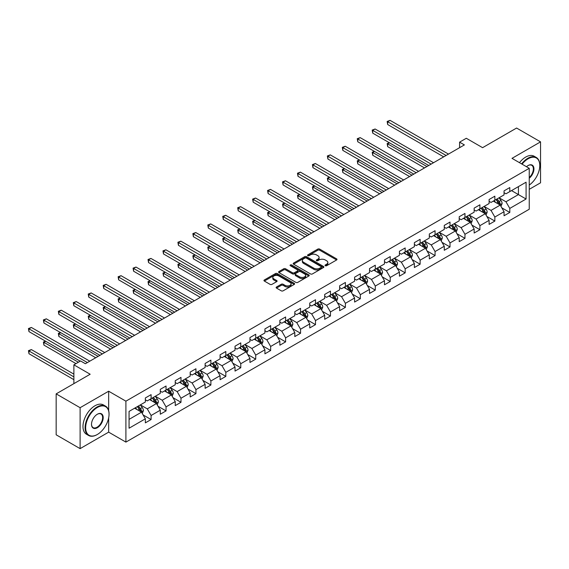 <?xml version="1.0" encoding="UTF-8"?>
<svg xmlns="http://www.w3.org/2000/svg" width="569" height="569" viewBox="0 0 569 569"><rect width="100%" height="100%" fill="white"/><g stroke="black" fill="none" stroke-linecap="round" stroke-linejoin="round"><path stroke-width="0.85" d="M325.304 265.73A0.932 0.541 0 0 0 326.62 265.73L336.613 259.962A1.33 0.768 0 0 0 336.997 259.414A1.33 0.768 0 0 0 336.613 258.874L319.686 249.101A1.33 0.768 0 0 0 317.801 249.101L307.808 254.869A0.932 0.541 0 0 0 307.537 255.253A0.932 0.541 0 0 0 307.808 255.63A0.932 0.541 0 0 0 309.123 255.63L310.418 254.884A4.253 2.454 0 0 1 316.435 254.884L317.851 255.701A4.253 2.454 0 0 1 319.095 257.437A4.253 2.454 0 0 1 317.851 259.172L316.556 259.919A0.932 0.541 0 0 0 316.286 260.296A0.932 0.541 0 0 0 316.556 260.68A0.932 0.541 0 0 0 317.872 260.68L319.166 259.933A4.253 2.454 0 0 1 325.184 259.933L326.592 260.744A4.253 2.454 0 0 1 327.844 262.487A4.253 2.454 0 0 1 326.592 264.222L325.304 264.969A0.932 0.541 0 0 0 325.027 265.346A0.932 0.541 0 0 0 325.304 265.73L325.304 264.969M276.52 286.996A1.33 0.768 0 0 0 276.129 287.544A1.33 0.768 0 0 0 276.52 288.085L281.271 290.823A1.33 0.768 0 0 0 283.149 290.823L294.244 284.422A1.33 0.768 0 0 0 294.635 283.874A1.33 0.768 0 0 0 294.244 283.334L277.316 273.561A1.33 0.768 0 0 0 275.439 273.561L264.343 279.969A1.33 0.768 0 0 0 263.952 280.51A1.33 0.768 0 0 0 264.343 281.05L270.076 284.365A1.33 0.768 0 0 0 271.961 284.365L276.705 281.627A1.33 0.768 0 0 0 277.096 281.079A1.33 0.768 0 0 0 276.705 280.538L273.86 278.895A3.556 2.056 0 0 1 272.821 277.444A3.556 2.056 0 0 1 275.019 275.545A3.556 2.056 0 0 1 278.895 275.993L290.034 282.423A3.556 2.056 0 0 1 291.079 283.874A3.556 2.056 0 0 1 288.881 285.773A3.556 2.056 0 0 1 285.005 285.325L283.149 284.258A1.33 0.768 0 0 0 281.271 284.258L276.52 286.996L276.52 288.085L281.271 285.361L281.271 284.258M529.248 189.328L540.55 182.798L540.55 141.866L516.595 128.039L482.59 147.677L466.303 138.274L459.596 142.143L464.382 144.91L85.378 363.726L80.585 360.959L73.878 364.836L73.878 383.641M108.658 410.647L108.658 391.216L80.108 407.703L56.16 393.876L90.165 374.238L73.878 364.836M108.658 391.216L125.905 401.173L529.248 168.31L529.248 209.236L125.905 442.106L125.905 401.173M540.55 141.866L512 158.353L529.248 168.31M310.518 273.938A1.33 0.768 0 0 0 312.395 273.938L323.491 267.537A1.33 0.768 0 0 0 323.882 266.989A1.33 0.768 0 0 0 323.491 266.448L306.563 256.676A1.33 0.768 0 0 0 304.685 256.676L293.59 263.084A1.33 0.768 0 0 0 293.199 263.625A1.33 0.768 0 0 0 293.59 264.165L310.518 273.938M290.716 265.929A0.932 0.541 0 0 1 291.662 266.064L291.662 264.955L308.867 274.891A1.33 0.768 0 0 1 309.259 275.432A1.33 0.768 0 0 1 308.867 275.979L297.772 282.38A1.33 0.768 0 0 1 295.894 282.38L278.966 272.608L278.966 271.527A1.33 0.768 0 0 0 278.575 272.067A1.33 0.768 0 0 0 278.966 272.608M278.966 271.527L283.711 268.781A1.33 0.768 0 0 1 285.595 268.781L292.459 272.743A1.33 0.768 0 0 0 294.337 272.743L297.487 270.929A1.33 0.768 0 0 0 297.879 270.382A1.33 0.768 0 0 0 297.487 269.841L290.339 265.716A0.932 0.541 0 0 1 290.069 265.332A0.932 0.541 0 0 1 290.645 264.841A0.932 0.541 0 0 1 291.662 264.955M80.108 407.703L80.108 448.635L56.16 434.801L56.16 393.876M143.103 414.922L151.098 419.538L151.098 415.498L160.294 410.192L160.294 414.225L166.048 410.91L166.048 406.871L175.245 401.565L175.245 405.597L180.992 402.283L180.992 398.243L190.188 392.93L190.188 396.97L195.935 393.648L195.935 389.616L205.132 384.303L205.132 388.343L210.886 385.021L210.886 380.988L220.082 375.675L220.082 379.715L225.829 376.394L225.829 372.354L235.025 367.048L235.025 371.088L240.772 367.766L240.772 363.726L249.969 358.42L249.969 362.453L255.723 359.139L255.723 355.099L264.919 349.786L264.919 353.826L270.666 350.511L270.666 346.471L279.863 341.158L279.863 345.198L285.61 341.877L285.61 337.844L294.806 332.531L294.806 336.571L300.56 333.249L300.56 329.209L309.756 323.903L309.756 327.943L315.503 324.622L315.503 320.582L324.7 315.276L324.7 319.309L330.447 315.994L330.447 311.954L339.643 306.641L339.643 310.681L345.397 307.367L345.397 303.327L354.594 298.014L354.594 302.054L360.341 298.732L360.341 294.699L369.537 289.386L369.537 293.426L375.284 290.105L375.284 286.065L384.48 280.759L384.48 284.799L390.234 281.477L390.234 277.437L399.431 272.131L399.431 276.164L405.178 272.85L405.178 268.81L414.374 263.504L414.374 267.537L420.121 264.222L420.121 260.182L429.318 254.869L429.318 258.909L435.065 255.588L435.065 251.555L444.268 246.242L444.268 250.282L450.015 246.96L450.015 242.927L459.211 237.614L459.211 241.654L464.958 238.333L464.958 234.293L474.155 228.987L474.155 233.02L479.902 229.705L479.902 225.665L489.105 220.359L489.105 224.392L494.852 221.078L494.852 217.038L504.049 211.725L504.049 215.765L509.796 212.45L509.796 208.41L526.083 199.008L526.083 182.194L518.416 186.618L518.416 194.584L526.083 199.008M151.098 419.538L145.351 422.859L145.351 418.82L129.063 428.222L129.063 411.408L145.351 402.006L145.351 397.966L151.098 394.644L151.098 398.684L160.294 393.378L160.294 389.338L166.048 386.017L166.048 390.057L175.245 384.744L175.245 380.711L180.992 377.389L180.992 381.429L190.188 376.116L190.188 372.076L195.935 368.762L195.935 372.802L205.132 367.489L205.132 363.449L210.886 360.134L210.886 364.167L220.082 358.861L220.082 354.821L225.829 351.5L225.829 355.54L235.025 350.234L235.025 346.194L240.772 342.872L240.772 346.912L249.969 341.599L249.969 337.566L255.723 334.245L255.723 338.285L264.919 332.972L264.919 328.932L270.666 325.617L270.666 329.657L279.863 324.344L279.863 320.304L285.61 316.99L285.61 321.023L294.806 315.717L294.806 311.677L300.56 308.362L300.56 312.395L309.756 307.089L309.756 303.049L315.503 299.728L315.503 303.768L324.7 298.455L324.7 294.422L330.447 291.1L330.447 295.14L339.643 289.827L339.643 285.794L345.397 282.473L345.397 286.513L354.594 281.2L354.594 277.16L360.341 273.845L360.341 277.878L369.537 272.572L369.537 268.532L375.284 265.218L375.284 269.251L384.48 263.945L384.48 259.905L390.234 256.583L390.234 260.623L399.431 255.317L399.431 251.278L405.178 247.956L405.178 251.996L414.374 246.683L414.374 242.65L420.121 239.329L420.121 243.368L429.318 238.055L429.318 234.015L435.065 230.701L435.065 234.741L444.268 229.428L444.268 225.388L450.015 222.074L450.015 226.106L459.211 220.8L459.211 216.761L464.958 213.439L464.958 217.479L474.155 212.173L474.155 208.133L479.902 204.812L479.902 208.851L489.105 203.538L489.105 199.506L494.852 196.184L494.852 200.224L504.049 194.911L504.049 190.871L509.796 187.557L509.796 191.597L526.083 182.194M149.569 399.573L156.468 403.556L147.271 408.862L140.372 404.879M145.351 399.794L147.271 400.896L151.098 398.684M147.271 408.862L151.098 415.498M156.468 403.556L160.294 410.192M164.512 390.939L171.411 394.922L162.215 400.235L155.316 396.252M160.294 391.159L162.215 392.269L166.048 390.057M162.215 400.235L166.048 406.871M171.411 394.922L175.245 401.565M179.455 382.311L186.355 386.294L177.158 391.607L170.259 387.624M175.245 382.532L177.158 383.641L180.992 381.429M177.158 391.607L180.992 398.243M186.355 386.294L190.188 392.93M194.406 373.684L201.305 377.667L192.109 382.98L185.209 378.997M190.188 373.904L192.109 375.014L195.935 372.802M192.109 382.98L195.935 389.616M201.305 377.667L205.132 384.303M209.349 365.056L216.248 369.039L207.052 374.345L200.153 370.362M205.132 365.277L207.052 366.379L210.886 364.167M207.052 374.345L210.886 380.988M216.248 369.039L220.082 375.675M224.293 356.429L231.192 360.412L221.995 365.718L215.096 361.735M220.082 356.649L221.995 357.752L225.829 355.54M221.995 365.718L225.829 372.354M231.192 360.412L235.025 367.048M239.243 347.794L246.142 351.777L236.939 357.09L230.047 353.107M235.025 348.022L236.939 349.124L240.772 346.912M236.939 357.09L240.772 363.726M246.142 351.777L249.969 358.42M254.187 339.167L261.086 343.15L251.889 348.463L244.99 344.48M249.969 339.387L251.889 340.497L255.723 338.285M251.889 348.463L255.723 355.099M261.086 343.15L264.919 349.786M269.13 330.539L276.029 334.522L266.833 339.835L259.933 335.852M264.919 330.76L266.833 331.869L270.666 329.657M266.833 339.835L270.666 346.471M276.029 334.522L279.863 341.158M284.08 321.912L290.979 325.895L281.776 331.201L274.884 327.218M279.863 322.132L281.776 323.242L285.61 321.023M281.776 331.201L285.61 337.844M290.979 325.895L294.806 332.531M299.024 313.284L305.923 317.267L296.726 322.573L289.827 318.59M294.806 313.505L296.726 314.607L300.56 312.395M296.726 322.573L300.56 329.209M305.923 317.267L309.756 323.903M313.967 304.65L320.866 308.633L311.67 313.946L304.771 309.963M309.756 304.877L311.67 305.98L315.503 303.768M311.67 313.946L315.503 320.582M320.866 308.633L324.7 315.276M328.918 296.022L335.817 300.005L326.613 305.318L319.721 301.335M324.7 296.243L326.613 297.352L330.447 295.14M326.613 305.318L330.447 311.954M335.817 300.005L339.643 306.641M343.861 287.395L350.76 291.378L341.564 296.691L334.664 292.708M339.643 287.615L341.564 288.725L345.397 286.513M341.564 296.691L345.397 303.327M350.76 291.378L354.594 298.014M358.804 278.767L365.703 282.75L356.507 288.056L349.608 284.073M354.594 278.988L356.507 280.097L360.341 277.878M356.507 288.056L360.341 294.699M365.703 282.75L369.537 289.386M373.755 270.14L380.654 274.123L371.45 279.429L364.558 275.446M369.537 270.36L371.45 271.463L375.284 269.251M371.45 279.429L375.284 286.065M380.654 274.123L384.48 280.759M388.698 261.512L395.597 265.488L386.401 270.801L379.502 266.818M384.48 261.733L386.401 262.835L390.234 260.623M386.401 270.801L390.234 277.437M395.597 265.488L399.431 272.131M403.641 252.878L410.541 256.861L401.344 262.174L394.445 258.191M399.431 253.098L401.344 254.208L405.178 251.996M401.344 262.174L405.178 268.81M410.541 256.861L414.374 263.504M418.592 244.25L425.484 248.233L416.288 253.546L409.396 249.563M414.374 244.471L416.288 245.58L420.121 243.368M416.288 253.546L420.121 260.182M425.484 248.233L429.318 254.869M433.535 235.623L440.434 239.606L431.238 244.912L424.339 240.936M429.318 235.843L431.238 236.953L435.065 234.741M431.238 244.912L435.065 251.555M440.434 239.606L444.268 246.242M448.479 226.995L455.378 230.978L446.181 236.284L439.282 232.301M444.268 227.216L446.181 228.318L450.015 226.106M446.181 236.284L450.015 242.927M455.378 230.978L459.211 237.614M463.429 218.368L470.321 222.351L461.125 227.657L454.226 223.674M459.211 218.588L461.125 219.691L464.958 217.479M461.125 227.657L464.958 234.293M470.321 222.351L474.155 228.987M478.373 209.733L485.272 213.716L476.075 219.029L469.176 215.046M474.155 209.961L476.075 211.063L479.902 208.851M476.075 219.029L479.902 225.665M485.272 213.716L489.105 220.359M493.316 201.106L500.215 205.089L491.019 210.402L484.119 206.419M489.105 201.326L491.019 202.436L494.852 200.224M491.019 210.402L494.852 217.038M500.215 205.089L504.049 211.725M511.524 190.601L518.416 194.584L505.962 201.775L499.063 197.792M504.049 192.699L505.962 193.809L509.796 191.597M505.962 201.775L509.796 208.41M80.108 448.635L108.658 432.148L125.905 442.106M459.596 142.143L459.596 147.677M129.063 419.374L141.517 412.184L134.618 408.201M141.517 412.184L145.351 418.82M501.794 207.827L509.796 212.45M486.851 216.455L494.852 221.078M471.907 225.089L479.902 229.705M456.957 233.717L464.958 238.333M442.013 242.344L450.015 246.96M427.07 250.972L435.065 255.588M412.12 259.599L420.121 264.222M397.176 268.227L405.178 272.85M382.233 276.861L390.234 281.477M367.282 285.489L375.284 290.105M352.339 294.116L360.341 298.732M337.396 302.744L345.397 307.367M322.445 311.371L330.447 315.994M307.502 320.006L315.503 324.622M292.558 328.633L300.56 333.249M277.615 337.261L285.61 341.877M262.665 345.888L270.666 350.511M247.721 354.515L255.723 359.139M232.778 363.15L240.772 367.766M217.827 371.777L225.829 376.394M202.884 380.405L210.886 385.021M187.941 389.032L195.935 393.648M172.99 397.66L180.992 402.283M158.047 406.287L166.048 410.91M108.658 432.148L108.658 417.874M325.674 265.858L326.592 265.332A4.253 2.454 0 0 0 327.844 263.589L327.844 262.487M319.095 257.437L319.095 258.539A4.253 2.454 0 0 1 317.851 260.282L316.926 260.808M336.613 258.874L336.613 259.962L319.686 250.211A1.33 0.768 0 0 0 317.801 250.211L308.185 255.758M323.491 266.448L323.491 267.537L306.563 257.778A1.33 0.768 0 0 0 304.685 257.778L293.604 264.18M321.144 267.373A0.932 0.541 0 0 0 321.414 266.989A0.932 0.541 0 0 0 321.144 266.612L306.286 258.034A0.932 0.541 0 0 0 304.963 258.034L303.604 258.817A4.253 2.454 0 0 0 302.352 260.559A4.253 2.454 0 0 0 303.604 262.295L313.761 268.155A4.253 2.454 0 0 0 319.778 268.155L321.144 267.373L321.144 268.476A0.932 0.541 0 0 0 321.414 268.099L321.414 266.989M302.352 260.559L302.352 261.662A4.253 2.454 0 0 0 303.604 263.404L303.604 262.295M321.144 268.476L319.778 269.265A4.253 2.454 0 0 1 313.761 269.265L303.604 263.404M278.981 272.622L283.711 269.891L283.711 268.781M297.879 270.382L297.879 271.491A1.33 0.768 0 0 1 297.487 272.032L294.337 273.853A1.33 0.768 0 0 1 292.459 273.853L285.595 269.891A1.33 0.768 0 0 0 283.711 269.891M291.662 266.064L308.853 275.986M299.579 276.861A3.556 2.056 0 0 0 303.462 277.302A3.556 2.056 0 0 0 305.653 275.403A3.556 2.056 0 0 0 304.614 273.952L300.688 271.69A1.33 0.768 0 0 0 298.803 271.69L295.652 273.504A1.33 0.768 0 0 0 295.268 274.052A1.33 0.768 0 0 0 295.652 274.592L299.579 276.861L299.579 277.964A3.556 2.056 0 0 0 303.462 278.412A3.556 2.056 0 0 0 305.653 276.513L305.653 275.403M295.268 274.052L295.268 275.154A1.33 0.768 0 0 0 295.652 275.702L295.652 274.592M299.579 277.964L295.652 275.702M291.079 283.874L291.079 284.984A3.556 2.056 0 0 1 288.881 286.883A3.556 2.056 0 0 1 285.005 286.435L283.149 285.361A1.33 0.768 0 0 0 281.271 285.361M272.821 277.444L272.821 278.547A3.556 2.056 0 0 0 273.86 279.998L273.86 278.895M276.69 281.634L273.86 279.998M294.244 283.334L294.244 284.422L277.316 274.663A1.33 0.768 0 0 0 275.439 274.663L264.357 281.065M500.976 206.398L502.114 203.531A3.592 2.07 -120 0 0 500.969 200.473L498.992 197.834M495.542 202.393L494.198 200.601M389.495 142.826L387.674 143.879L387.674 146.638L424.531 167.919M499.66 204.769L500.172 203.681A3.592 2.07 -120 0 0 499.148 201.526L497.171 198.887M496.268 199.406L498.465 202.329A1.828 1.053 60 0 1 498.793 202.884L500.172 203.681M496.019 199.548L497.996 202.187A3.592 2.07 60 0 1 499.027 204.349M387.674 146.638L387.148 143.573L426.921 166.539M387.148 143.573L389.281 142.705M446.089 155.472L387.674 121.752L390.071 120.365L448.479 154.092M443.692 156.859L387.674 124.519L387.674 121.752L387.148 121.446L390.071 120.365M387.674 124.519L387.148 121.446M529.248 185.06A16.529 9.545 120 0 0 539.782 165.543A16.529 9.545 120 0 0 528.096 158.794A16.529 9.545 120 0 0 522.093 164.178M521.595 163.886A16.935 9.78 -60 0 1 527.804 158.296A16.935 9.78 -60 0 1 536.275 157.457A16.935 9.78 -60 0 1 539.782 165.209A16.935 9.78 -60 0 1 539.782 165.38M526.496 166.724A8.265 4.772 -60 0 1 528.096 165.543L528.096 165.543A8.265 4.772 -60 0 1 533.914 168.268A8.265 4.772 -60 0 1 529.248 178.239M519.49 162.67A16.935 9.78 -60 0 1 525.699 157.08A16.935 9.78 -60 0 1 534.17 156.24L536.275 157.457M529.248 177.492A7.859 4.538 120 0 0 533.174 170.686A7.859 4.538 120 0 0 531.738 165.316A7.859 4.538 120 0 0 527.947 165.629M97.064 434.638L97.356 434.474A16.529 9.545 120 0 0 109.042 414.225A16.529 9.545 120 0 0 97.356 407.482A16.529 9.545 120 0 0 85.663 427.724A16.529 9.545 120 0 0 97.356 434.474L97.064 434.638A16.935 9.78 -60 0 1 88.6 435.477A16.935 9.78 -60 0 1 86.004 421.906A16.935 9.78 -60 0 1 97.064 406.984A16.935 9.78 -60 0 1 105.535 406.145A16.935 9.78 -60 0 1 109.042 413.898A16.935 9.78 -60 0 1 109.042 414.061M97.356 427.724A8.265 4.772 -60 0 1 91.509 424.353A8.265 4.772 -60 0 1 97.356 414.225L97.356 414.225A8.265 4.772 -60 0 1 103.195 417.603A8.265 4.772 -60 0 1 97.356 427.724M91.509 424.182A7.859 4.538 120 0 0 93.138 427.618A7.859 4.538 120 0 0 97.064 427.227A7.859 4.538 120 0 0 102.2 420.299A7.859 4.538 120 0 0 100.998 414.004A7.859 4.538 120 0 0 97.207 414.317M88.6 435.477L86.488 434.261A16.935 9.78 -60 0 1 83.892 420.69A16.935 9.78 -60 0 1 94.959 405.768A16.935 9.78 -60 0 1 103.423 404.929L105.535 406.145M486.026 215.032L487.164 212.159A3.592 2.07 -120 0 0 486.018 209.1L484.041 206.462M480.599 211.021L479.254 209.228M374.551 151.454L372.731 152.506L372.731 155.273L409.58 176.546M484.717 213.396L485.229 212.315A3.592 2.07 -120 0 0 484.198 210.153L482.22 207.514M481.324 208.034L483.515 210.964A1.828 1.053 60 0 1 483.849 211.519L485.229 212.315M481.075 208.176L483.053 210.815A3.592 2.07 60 0 1 484.077 212.977M372.731 155.273L372.197 152.2L411.977 175.167M372.197 152.2L374.338 151.333M471.082 223.66L472.22 220.786A3.592 2.07 -120 0 0 471.075 217.728L469.098 215.089M465.648 219.648L464.311 217.856M359.601 160.081L357.78 161.134L357.78 163.9L394.637 185.174M469.766 222.024L470.286 220.943A3.592 2.07 -120 0 0 469.254 218.781L467.277 216.142M466.381 216.661L468.572 219.591A1.828 1.053 60 0 1 468.906 220.146L470.286 220.943M466.125 216.803L468.102 219.442A3.592 2.07 60 0 1 469.133 221.604M357.78 163.9L357.254 160.828L397.034 183.794M357.254 160.828L359.395 159.96M431.138 164.1L372.731 130.379L375.12 128.999L433.535 162.72M428.741 165.487L372.731 133.146L372.731 130.379L372.197 130.073L375.12 128.999M372.731 133.146L372.197 130.073M416.195 172.734L357.78 139.007L360.177 137.627L418.592 171.347M413.798 174.114L357.78 141.773L357.78 139.007L357.254 138.701L360.177 137.627M357.78 141.773L357.254 138.701M456.139 232.287L457.277 229.414A3.592 2.07 -120 0 0 456.132 226.362L454.154 223.717M450.705 228.276L449.361 226.483M344.658 168.709L342.837 169.761L342.837 172.528L379.694 193.809M454.823 230.658L455.335 229.57A3.592 2.07 -120 0 0 454.311 227.408L452.334 224.769M451.43 225.288L453.628 228.219A1.828 1.053 60 0 1 453.955 228.774L455.335 229.57M451.181 225.431L453.159 228.077A3.592 2.07 60 0 1 454.19 230.232M342.837 172.528L342.31 169.455L382.091 192.422M342.31 169.455L344.444 168.588M441.188 240.915L442.326 238.048A3.592 2.07 -120 0 0 441.181 234.99L439.204 232.351M435.762 236.91L434.417 235.111M329.714 177.343L327.893 178.389L327.893 181.155L364.743 202.436M439.88 239.286L440.392 238.198A3.592 2.07 -120 0 0 439.36 236.035L437.383 233.397M436.487 233.916L438.678 236.846A1.828 1.053 60 0 1 439.012 237.401L440.392 238.198M436.238 234.065L438.215 236.704A3.592 2.07 60 0 1 439.24 238.859M327.893 181.155L327.36 178.09L367.14 201.049M327.36 178.09L329.501 177.215M426.245 249.542L427.383 246.676A3.592 2.07 -120 0 0 426.238 243.617L424.261 240.979M420.811 245.538L419.474 243.745M314.764 185.971L312.943 187.016L312.943 189.783L349.8 211.063M424.929 247.913L425.448 246.825A3.592 2.07 -120 0 0 424.417 244.67L422.44 242.031M421.544 242.55L423.734 245.474A1.828 1.053 60 0 1 424.069 246.028L425.448 246.825M421.288 242.693L423.265 245.331A3.592 2.07 60 0 1 424.296 247.494M312.943 189.783L312.417 186.717L352.197 209.684M312.417 186.717L314.557 185.85M401.252 181.362L342.837 147.634L345.234 146.254L403.641 179.975M398.855 182.741L342.837 150.401L342.837 147.634L342.31 147.335L345.234 146.254M342.837 150.401L342.31 147.335M386.301 189.989L327.893 156.269L330.283 154.882L388.698 188.609M383.904 191.369L327.893 159.028L327.893 156.269L327.36 155.963L330.283 154.882M327.893 159.028L327.36 155.963M371.358 198.617L312.943 164.896L315.34 163.509L373.755 197.237M368.961 200.004L312.943 167.663L312.943 164.896L312.417 164.59L315.34 163.509M312.943 167.663L312.417 164.59M356.414 207.244L298 173.524L300.396 172.137L358.804 205.864M354.018 208.631L298 176.29L298 173.524L297.473 173.218L300.396 172.137M298 176.29L297.473 173.218M341.464 215.879L283.056 182.151L285.446 180.771L343.861 214.492M339.074 217.258L283.056 184.918L283.056 182.151L282.53 181.845L285.446 180.771M283.056 184.918L282.53 181.845M326.521 224.506L268.106 190.779L270.503 189.399L328.918 223.119M324.124 225.886L268.106 193.545L268.106 190.779L267.579 190.473L270.503 189.399M268.106 193.545L267.579 190.473M311.577 233.134L253.162 199.406L255.559 198.026L313.967 231.754M309.18 234.513L253.162 202.173L253.162 199.406L252.636 199.107L255.559 198.026M253.162 202.173L252.636 199.107M296.627 241.761L238.219 208.041L240.609 206.654L299.024 240.381M294.237 243.148L238.219 210.8L238.219 208.041L237.693 207.735L240.609 206.654M238.219 210.8L237.693 207.735M281.683 250.388L223.268 216.668L225.665 215.281L284.08 249.009M279.287 251.775L223.268 219.435L223.268 216.668L222.742 216.362L225.665 215.281M223.268 219.435L222.742 216.362M266.74 259.023L208.325 225.296L210.722 223.916L269.13 257.636M264.343 260.403L208.325 228.062L208.325 225.296L207.799 224.99L210.722 223.916M208.325 228.062L207.799 224.99M251.79 267.65L193.382 233.923L195.772 232.543L254.187 266.264M249.4 269.03L193.382 236.69L193.382 233.923L192.855 233.617L195.772 232.543M193.382 236.69L192.855 233.617M236.846 276.278L178.431 242.55L180.828 241.171L239.243 274.898M234.449 277.658L178.431 245.317L178.431 242.55L177.905 242.252L180.828 241.171M178.431 245.317L177.905 242.252M221.903 284.905L163.488 251.185L165.885 249.798L224.293 283.526M219.506 286.292L163.488 253.945L163.488 251.185L162.962 250.879L165.885 249.798M163.488 253.945L162.962 250.879M206.952 293.533L148.545 259.813L150.934 258.426L209.349 292.153M204.563 294.92L148.545 262.579L148.545 259.813L148.018 259.507L150.934 258.426M148.545 262.579L148.018 259.507M192.009 302.16L133.594 268.44L135.991 267.06L194.406 300.781M189.612 303.547L133.594 271.207L133.594 268.44L133.068 268.134L135.991 267.06M133.594 271.207L133.068 268.134M177.066 310.795L118.651 277.067L121.048 275.688L179.455 309.408M174.669 312.175L118.651 279.834L118.651 277.067L118.124 276.762L121.048 275.688M118.651 279.834L118.124 276.762M162.115 319.422L103.707 285.695L106.097 284.315L164.512 318.035M159.725 320.802L103.707 288.462L103.707 285.695L103.181 285.396L106.097 284.315M103.707 288.462L103.181 285.396M147.172 328.05L88.757 294.329L91.154 292.943L149.569 326.67M144.775 329.43L88.757 297.089L88.757 294.329L88.231 294.024L91.154 292.943M88.757 297.089L88.231 294.024M132.228 336.677L73.814 302.957L76.21 301.57L134.618 335.297M129.832 338.064L73.814 305.724L73.814 302.957L73.287 302.651L76.21 301.57M73.814 305.724L73.287 302.651M411.302 258.177L412.44 255.303A3.592 2.07 -120 0 0 411.295 252.245L409.317 249.606M405.868 254.165L404.523 252.373M299.82 194.598L298 195.651L298 198.417L334.857 219.691M409.986 256.541L410.498 255.453A3.592 2.07 -120 0 0 409.474 253.297L407.496 250.659M406.593 251.178L408.791 254.101A1.828 1.053 60 0 1 409.118 254.663L410.498 255.453M406.344 251.32L408.322 253.959A3.592 2.07 60 0 1 409.353 256.121M298 198.417L297.473 195.345L337.253 218.311M297.473 195.345L299.607 194.477M396.351 266.804L397.489 263.931A3.592 2.07 -120 0 0 396.344 260.872L394.367 258.234M390.924 262.793L389.58 261M284.877 203.225L283.056 204.278L283.056 207.045L319.906 228.318M395.042 265.168L395.555 264.087A3.592 2.07 -120 0 0 394.523 261.925L392.546 259.286M391.65 259.805L393.84 262.736A1.828 1.053 60 0 1 394.175 263.291L395.555 264.087M391.401 259.948L393.378 262.586A3.592 2.07 60 0 1 394.402 264.749M283.056 207.045L282.53 203.972L322.303 226.939M282.53 203.972L284.664 203.105M381.408 275.432L382.546 272.558A3.592 2.07 -120 0 0 381.401 269.5L379.423 266.861M375.974 271.42L374.637 269.628M269.926 211.853L268.106 212.906L268.106 215.672L304.963 236.953M380.092 273.803L380.611 272.715A3.592 2.07 -120 0 0 379.58 270.552L377.603 267.914M376.706 268.433L378.897 271.363A1.828 1.053 60 0 1 379.231 271.918L380.611 272.715M376.45 268.575L378.435 271.221A3.592 2.07 60 0 1 379.459 273.376M268.106 215.672L267.579 212.6L307.36 235.566M267.579 212.6L269.72 211.732M366.464 284.059L367.602 281.193A3.592 2.07 -120 0 0 366.457 278.134L364.48 275.496M361.031 280.048L359.686 278.255M254.983 220.48L253.162 221.533L253.162 224.3L290.019 245.58M365.149 282.43L365.661 281.342A3.592 2.07 -120 0 0 364.637 279.18L362.659 276.541M361.756 277.06L363.954 279.991A1.828 1.053 60 0 1 364.281 280.545L365.661 281.342M361.507 277.21L363.484 279.848A3.592 2.07 60 0 1 364.516 282.004M253.162 224.3L252.636 221.227L292.416 244.193M252.636 221.227L254.77 220.359M351.514 292.686L352.659 289.82A3.592 2.07 -120 0 0 351.507 286.762L349.53 284.123M346.087 288.682L344.743 286.89M240.04 229.115L238.219 230.161L238.219 232.927L275.069 254.208M350.205 291.058L350.717 289.97A3.592 2.07 -120 0 0 349.686 287.814L347.709 285.169M346.813 285.695L349.003 288.618A1.828 1.053 60 0 1 349.338 289.173L350.717 289.97M346.564 285.837L348.541 288.476A3.592 2.07 60 0 1 349.565 290.638M238.219 232.927L237.693 229.862L277.466 252.828M237.693 229.862L239.826 228.994M336.571 301.321L337.709 298.448A3.592 2.07 -120 0 0 336.564 295.389L334.586 292.751M331.137 297.31L329.8 295.517M225.089 237.742L223.268 238.795L223.268 241.555L260.125 262.835M335.255 299.685L335.774 298.597A3.592 2.07 -120 0 0 334.743 296.442L332.765 293.803M331.869 294.322L334.06 297.246A1.828 1.053 60 0 1 334.394 297.807L335.774 298.597M331.62 294.465L333.598 297.103A3.592 2.07 60 0 1 334.622 299.266M223.268 241.555L222.742 238.489L262.522 261.456M222.742 238.489L224.883 237.622M321.627 309.949L322.765 307.075A3.592 2.07 -120 0 0 321.62 304.017L319.643 301.378M316.193 305.937L314.849 304.145M210.146 246.37L208.325 247.423L208.325 250.189L245.182 271.463M320.311 308.313L320.824 307.232A3.592 2.07 -120 0 0 319.799 305.069L317.822 302.431M316.919 302.95L319.117 305.88A1.828 1.053 60 0 1 319.451 306.435L320.824 307.232M316.67 303.092L318.647 305.731A3.592 2.07 60 0 1 319.678 307.893M208.325 250.189L207.799 247.117L247.579 270.083M207.799 247.117L209.933 246.249M306.677 318.576L307.822 315.703A3.592 2.07 -120 0 0 306.67 312.644L304.692 310.005M301.25 314.565L299.906 312.772M195.203 254.997L193.382 256.05L193.382 258.817L230.239 280.097M305.368 316.947L305.88 315.859A3.592 2.07 -120 0 0 304.856 313.697L302.879 311.058M301.975 311.577L304.166 314.508A1.828 1.053 60 0 1 304.5 315.062L305.88 315.859M301.726 311.72L303.704 314.365A3.592 2.07 60 0 1 304.728 316.52M193.382 258.817L192.855 255.744L232.629 278.71M192.855 255.744L194.989 254.876M291.733 327.203L292.871 324.33A3.592 2.07 -120 0 0 291.726 321.279L289.749 318.633M286.299 323.192L284.962 321.4M180.252 263.625L178.431 264.677L178.431 267.444L215.288 288.725M290.418 325.575L290.937 324.486A3.592 2.07 -120 0 0 289.906 322.324L287.928 319.686M287.032 320.205L289.223 323.135A1.828 1.053 60 0 1 289.557 323.69L290.937 324.486M286.783 320.354L288.76 322.993A3.592 2.07 60 0 1 289.785 325.148M178.431 267.444L177.905 264.372L217.685 287.338M177.905 264.372L180.046 263.504M276.79 335.831L277.928 332.965A3.592 2.07 -120 0 0 276.783 329.906L274.806 327.267M271.356 331.827L270.012 330.034M165.309 272.259L163.488 273.305L163.488 276.072L200.345 297.352M275.474 334.202L275.986 333.114A3.592 2.07 -120 0 0 274.962 330.959L272.985 328.313M272.082 328.832L274.279 331.763A1.828 1.053 60 0 1 274.614 332.317L275.986 333.114M271.833 328.982L273.81 331.62A3.592 2.07 60 0 1 274.841 333.783M163.488 276.072L162.962 273.006L202.742 295.972M162.962 273.006L165.095 272.131M261.84 344.465L262.985 341.592A3.592 2.07 -120 0 0 261.832 338.534L259.855 335.895M256.413 340.454L255.068 338.662M150.365 280.887L148.545 281.94L148.545 284.699L185.402 305.98M260.531 342.83L261.043 341.741A3.592 2.07 -120 0 0 260.019 339.586L258.042 336.948M257.138 337.467L259.329 340.39A1.828 1.053 60 0 1 259.663 340.945L261.043 341.741M256.889 337.609L258.867 340.248A3.592 2.07 60 0 1 259.891 342.41M148.545 284.699L148.018 281.634L187.791 304.6M148.018 281.634L150.152 280.766M246.896 353.093L248.034 350.219A3.592 2.07 -120 0 0 246.889 347.161L244.912 344.522M241.462 349.082L240.125 347.289M135.415 289.514L133.594 290.567L133.594 293.334L170.451 314.607M245.58 351.457L246.1 350.376A3.592 2.07 -120 0 0 245.068 348.214L243.091 345.575M242.195 346.094L244.386 349.025A1.828 1.053 60 0 1 244.72 349.579L246.1 350.376M241.946 346.237L243.923 348.875A3.592 2.07 60 0 1 244.947 351.037M133.594 293.334L133.068 290.261L172.848 313.227M133.068 290.261L135.209 289.393M231.953 361.72L233.091 358.847A3.592 2.07 -120 0 0 231.946 355.789L229.968 353.15M226.519 357.709L225.175 355.917M120.472 298.142L118.651 299.194L118.651 301.961L155.508 323.242M230.637 360.085L231.149 359.003A3.592 2.07 -120 0 0 230.125 356.841L228.148 354.203M227.244 354.722L229.442 357.652A1.828 1.053 60 0 1 229.776 358.207L231.149 359.003M226.995 354.864L228.973 357.503A3.592 2.07 60 0 1 230.004 359.665M118.651 301.961L118.124 298.889L157.905 321.855M118.124 298.889L120.258 298.021M217.002 370.348L218.147 367.474A3.592 2.07 -120 0 0 217.002 364.423L215.018 361.777M211.576 366.336L210.231 364.544M105.528 306.769L103.707 307.822L103.707 310.589L140.564 331.869M215.694 368.719L216.206 367.631A3.592 2.07 -120 0 0 215.182 365.469L213.204 362.83M212.301 363.349L214.499 366.28A1.828 1.053 60 0 1 214.826 366.834L216.206 367.631M212.052 363.499L214.029 366.137A3.592 2.07 60 0 1 215.054 368.292M103.707 310.589L103.181 307.516L142.954 330.482M103.181 307.516L105.315 306.648M202.059 378.975L203.197 376.109A3.592 2.07 -120 0 0 202.052 373.051L200.075 370.412M196.632 374.971L195.288 373.172M90.578 315.404L88.757 316.449L88.757 319.216L125.614 340.497M200.743 377.347L201.262 376.258A3.592 2.07 -120 0 0 200.231 374.103L198.254 371.457M197.358 371.977L199.548 374.907A1.828 1.053 60 0 1 199.883 375.462L201.262 376.258M197.109 372.126L199.086 374.765A3.592 2.07 60 0 1 200.11 376.92M88.757 319.216L88.231 316.151L128.011 339.11M88.231 316.151L90.371 315.276M187.116 387.603L188.254 384.736A3.592 2.07 -120 0 0 187.109 381.678L185.131 379.039M181.682 383.598L180.337 381.806M75.634 324.031L73.814 325.077L73.814 327.844L110.671 349.124M185.8 385.974L186.312 384.886A3.592 2.07 -120 0 0 185.288 382.731L183.31 380.092M182.407 380.611L184.605 383.534A1.828 1.053 60 0 1 184.939 384.089L186.312 384.886M182.158 380.753L184.136 383.392A3.592 2.07 60 0 1 185.167 385.554M73.814 327.844L73.287 324.778L113.067 347.744M73.287 324.778L75.421 323.91M172.165 396.237L173.31 393.364A3.592 2.07 -120 0 0 172.165 390.306L170.188 387.667M166.738 392.226L165.394 390.434M60.691 332.659L58.87 333.711L58.87 336.478L95.727 357.752M170.856 394.601L171.369 393.52A3.592 2.07 -120 0 0 170.344 391.358L168.367 388.719M167.464 389.239L169.662 392.162A1.828 1.053 60 0 1 169.989 392.724L171.369 393.52M167.215 389.381L169.192 392.02A3.592 2.07 60 0 1 170.216 394.182M58.87 336.478L58.344 333.406L98.117 356.372M58.344 333.406L60.478 332.538M157.222 404.865L158.36 401.991A3.592 2.07 -120 0 0 157.215 398.933L155.237 396.294M151.795 400.853L150.451 399.061M45.74 341.286L43.92 342.339L43.92 345.106L75.99 363.619M155.913 403.229L156.425 402.148A3.592 2.07 -120 0 0 155.394 399.986L153.417 397.347M152.52 397.866L154.711 400.796A1.828 1.053 60 0 1 155.045 401.351L156.425 402.148M152.272 398.008L154.249 400.647A3.592 2.07 60 0 1 155.273 402.809M43.92 345.106L43.393 342.033L78.387 362.233M43.393 342.033L45.534 341.165M117.278 345.305L58.87 311.584L61.26 310.197L119.675 343.925M114.888 346.692L58.87 314.351L58.87 311.584L58.344 311.279L61.26 310.197M58.87 314.351L58.344 311.279M102.335 353.939L43.92 320.212L46.317 318.832L104.732 352.552M99.938 355.319L43.92 322.979L43.92 320.212L43.393 319.906L46.317 318.832M43.92 322.979L43.393 319.906M142.278 413.492L143.416 410.619A3.592 2.07 -120 0 0 142.271 407.56L140.294 404.922M136.845 409.481L135.5 407.689M73.878 374.125L31.373 349.586L28.976 350.966L28.976 353.733L73.878 379.658M140.963 411.864L141.475 410.775A3.592 2.07 -120 0 0 140.451 408.613L138.473 405.974M137.57 406.494L139.768 409.424A1.828 1.053 60 0 1 140.102 409.979L141.475 410.775M137.321 406.636L139.298 409.282A3.592 2.07 60 0 1 140.33 411.437M28.976 353.733L28.45 350.66L73.878 376.891M28.45 350.66L31.373 349.586M87.391 362.567L28.976 328.839L31.373 327.459L89.781 361.18M80.201 361.18L28.976 331.606L28.976 328.839L28.45 328.541L31.373 327.459M28.976 331.606L28.45 328.541M326.592 265.332L326.592 264.222M316.556 260.68L316.556 259.919M317.851 260.282L317.851 259.172M307.808 255.63L307.808 254.869M317.801 250.211L317.801 249.101M319.686 250.211L319.686 249.101M293.59 264.165L293.59 263.084M304.685 257.778L304.685 256.676M306.563 257.778L306.563 256.676M313.761 269.265L313.761 268.155M319.778 269.265L319.778 268.155M285.595 269.891L285.595 268.781M292.459 273.853L292.459 272.743M294.337 273.853L294.337 272.743M297.487 272.032L297.487 270.929M308.867 275.979L308.867 274.891M283.149 285.361L283.149 284.258M285.005 286.435L285.005 285.325M276.705 281.627L276.705 280.538M264.343 281.05L264.343 279.969M275.439 274.663L275.439 273.561M277.316 274.663L277.316 273.561M499.859 204.883L502.086 203.602M499.148 201.526L500.969 200.473M496.595 202.998L497.996 202.187M484.916 213.517L487.142 212.23M484.198 210.153L486.018 209.1M481.644 211.625L483.053 210.815M469.973 222.145L472.199 220.857M469.254 218.781L471.075 217.728M466.701 220.253L468.102 219.442M455.022 230.772L457.248 229.485M454.311 227.408L456.132 226.362M451.758 228.887L453.159 228.077M440.079 239.4L442.305 238.112M439.36 236.035L441.181 234.99M436.807 237.515L438.215 236.704M425.135 248.027L427.362 246.747M424.417 244.67L426.238 243.617M421.864 246.142L423.265 245.331M410.185 256.662L412.418 255.374M409.474 253.297L411.295 252.245M406.92 254.77L408.322 253.959M395.242 265.289L397.468 264.002M394.523 261.925L396.344 260.872M391.97 263.397L393.378 262.586M380.298 273.917L382.524 272.629M379.58 270.552L381.401 269.5M377.027 272.032L378.435 271.221M365.348 282.544L367.581 281.257M364.637 279.18L366.457 278.134M362.083 280.659L363.484 279.848M350.404 291.172L352.631 289.884M349.686 287.814L351.507 286.762M347.133 289.287L348.541 288.476M335.461 299.799L337.687 298.519M334.743 296.442L336.564 295.389M332.189 297.914L333.598 297.103M320.511 308.434L322.744 307.146M319.799 305.069L321.62 304.017M317.246 306.542L318.647 305.731M305.567 317.061L307.793 315.774M304.856 313.697L306.67 312.644M302.295 315.169L303.704 314.365M290.624 325.688L292.85 324.401M289.906 322.324L291.726 321.279M287.352 323.804L288.76 322.993M275.673 334.316L277.907 333.029M274.962 330.959L276.783 329.906M272.409 332.431L273.81 331.62M260.73 342.943L262.956 341.663M260.019 339.586L261.832 338.534M257.458 341.059L258.867 340.248M245.787 351.578L248.013 350.291M245.068 348.214L246.889 347.161M242.515 349.686L243.923 348.875M230.836 360.205L233.07 358.918M230.125 356.841L231.946 355.789M227.572 358.314L228.973 357.503M215.893 368.833L218.119 367.546M215.182 365.469L217.002 364.423M212.628 366.948L214.029 366.137M200.949 377.46L203.176 376.173M200.231 374.103L202.052 373.051M197.678 375.576L199.086 374.765M185.999 386.088L188.232 384.808M185.288 382.731L187.109 381.678M182.734 384.203L184.136 383.392M171.056 394.722L173.282 393.435M170.344 391.358L172.165 390.306M167.791 392.83L169.192 392.02M156.112 403.35L158.338 402.063M155.394 399.986L157.215 398.933M152.841 401.458L154.249 400.647M141.162 411.977L143.395 410.69M140.451 408.613L142.271 407.56M137.897 410.093L139.298 409.282"/></g></svg>
